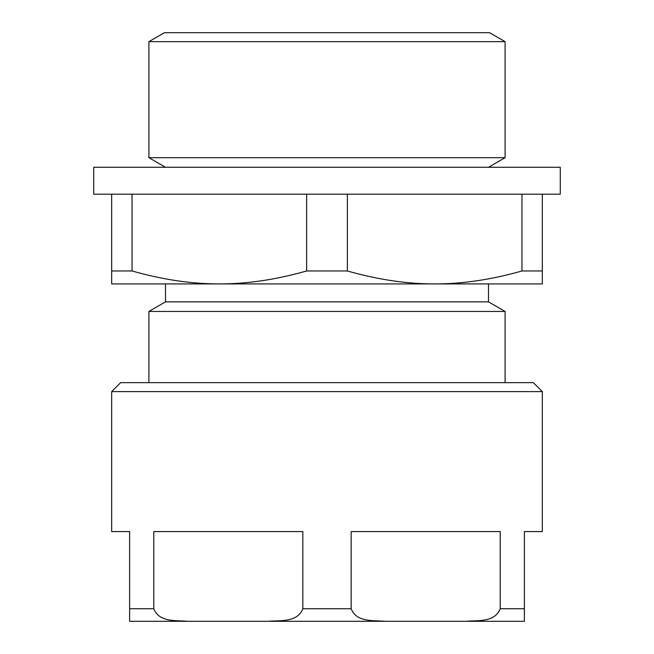 <?xml version="1.0" encoding="UTF-8"?>
<svg xmlns="http://www.w3.org/2000/svg" width="654" height="654" viewBox="0 0 654 654"><rect width="100%" height="100%" fill="white"/><g stroke="black" fill="none" stroke-linecap="round" stroke-linejoin="round"><path stroke-width="0.98" d="M347.356 194.197L93.726 194.197L93.726 167.277L560.274 167.277L560.274 194.197L521.966 194.197L521.966 270.969C491.407 279.659 462.304 283.975 434.665 283.918C407.025 283.975 377.922 279.659 347.356 270.969L347.356 194.197L521.966 194.197M111.67 391.615L120.647 382.647L533.353 382.647L542.329 391.615L111.67 391.615L111.67 531.579L129.615 531.579L129.615 621.3L129.615 608.743L153.78 608.743L153.78 531.579L302.835 531.579L302.835 608.743C297.398 622.755 279.912 620.221 268.5 621.3L188.115 621.3C176.703 620.221 159.216 622.755 153.78 608.743M524.385 621.3L524.385 608.743L524.385 621.3L385.5 621.3C374.088 620.221 356.602 622.755 351.165 608.743L351.165 531.579L500.22 531.579L500.22 608.743C494.784 622.755 477.297 620.221 465.885 621.3L524.385 621.3M500.22 608.743L524.385 608.743L524.385 531.579L542.329 531.579L542.329 391.615M268.5 621.3L385.5 621.3M129.615 621.3L188.115 621.3M306.644 194.197L306.644 270.969C276.078 279.659 246.975 283.975 219.335 283.918L542.329 283.918L542.329 194.197M111.67 194.197L111.67 283.918L219.335 283.918C191.696 283.975 162.593 279.659 132.034 270.969L132.034 194.197M111.67 270.969L132.034 270.969M521.966 270.969L542.329 270.969M306.644 270.969L347.356 270.969M148.908 382.647L148.908 311.443L505.092 311.443L505.092 382.647M148.908 311.443L165.503 301.862L488.497 301.862L505.092 311.443M327 157.696L505.092 157.696L505.092 41.66L148.908 41.66L148.908 157.696L327 157.696M148.908 41.66L164.432 32.7L489.568 32.7L505.092 41.66M302.835 608.743L351.165 608.743M488.497 301.862L488.497 283.918M165.503 301.862L165.503 283.918M488.497 167.277L505.092 157.696M165.503 167.277L148.908 157.696"/></g></svg>
